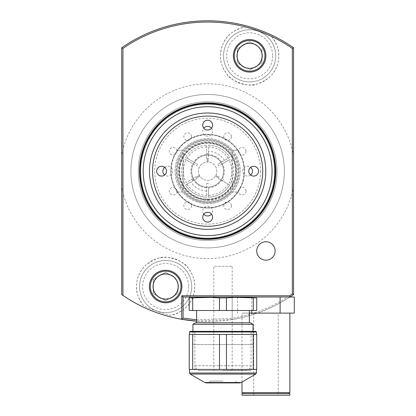 <?xml version="1.0" encoding="UTF-8"?>
<svg xmlns="http://www.w3.org/2000/svg" width="416" height="416" viewBox="0 0 416 416"><rect width="100%" height="100%" fill="white"/><g stroke="black" fill="none" stroke-linecap="round" stroke-linejoin="round"><path stroke-width="0.31" stroke-dasharray="2.08 1.56" d="M253.256 334.438L256.74 334.438L256.74 369.424L253.256 369.424L253.256 334.438L226.46 334.438L226.46 369.424L189.53 369.424L222.981 369.424L219.497 369.424L219.497 334.438L192.702 334.438L192.702 369.424L219.497 369.424M226.46 334.438L219.497 334.438M189.53 331.984L256.428 331.984M255.814 331.37L190.143 331.37M206.3 382.923L239.663 382.923M222.981 381.082L210.09 381.082L222.981 381.082M226.46 369.424L253.256 369.424M222.981 331.37L194.288 331.37L222.981 331.37M222.981 334.438L256.428 334.438L222.981 334.438M192.702 334.438L189.223 334.438M192.702 369.424L189.223 369.424M222.981 369.424L256.428 369.424L222.981 369.424M222.981 331.984L251.061 331.984L222.981 331.984M222.981 370.448L251.061 370.448L222.981 370.448M249.361 310.497L196.602 310.497L249.361 310.497M249.361 322.774L196.602 322.774L249.361 322.774M192.925 331.37L192.925 344.562L253.037 344.562L192.925 344.562M253.037 331.37L253.037 344.562M192.925 324.308L253.037 324.308M192.702 310.497L189.223 310.497L189.223 297.903L192.702 297.903L192.702 310.497L219.497 310.497L219.497 297.903L213.772 297.305M219.497 297.903L226.46 297.903L226.46 310.497L253.256 310.497L253.256 297.903L256.74 297.903L256.74 310.497L253.256 310.497M219.497 310.497L226.46 310.497M232.185 297.305L226.46 297.903M239.86 296.998L206.102 296.998M250.38 322.774L195.582 322.774M200.268 370.651L245.69 370.651L200.268 370.651A4.909 4.909 0 0 1 195.359 365.737L250.598 365.737L195.359 365.737M245.69 370.651A4.909 4.909 0 0 0 250.598 365.737M213.772 370.651L232.185 370.651L213.772 370.651L213.772 266.308L232.185 266.308L213.772 266.308M232.185 370.651L232.185 266.308M289.879 392.621L242.008 392.621M242.008 382.044L242.008 313.108L289.879 313.108L242.008 313.108M288.683 393.588L243.204 393.588L288.683 393.588M288.683 392.621L243.204 392.621L288.683 392.621M289.879 395.2L242.008 395.2M289.879 393.588L242.008 393.588M278.221 395.2L253.666 395.2L278.221 395.2L278.221 313.108L253.666 313.108L278.221 313.108M253.666 395.2L253.666 313.108M249.361 313.108L294.294 313.108M251.768 297.721L251.768 310.497M294.294 296.998L289.983 296.998A150.374 150.374 0 0 1 232.388 319.498L232.185 318.287A149.146 149.146 0 0 0 287.716 296.998L289.983 296.998M280.119 296.998L280.119 313.108M251.768 296.998L237.593 296.998L251.768 296.998L251.768 313.108M237.593 296.998L237.593 313.108M281.289 296.998L250.598 296.998L281.289 296.998M171.818 275.839A12.334 12.334 0 0 1 177.986 286.525L177.986 293.649L177.986 286.525A12.334 12.334 0 0 1 159.484 297.211A12.334 12.334 0 0 1 159.484 275.839A12.334 12.334 0 0 1 171.818 275.839L165.651 272.277L153.317 279.401L153.317 293.649L153.317 279.401L165.651 272.277L171.818 275.839M139.568 286.525A26.083 26.083 0 0 0 165.651 312.608A26.083 26.083 0 0 0 191.734 286.525A26.083 26.083 0 0 1 165.651 312.608A26.083 26.083 0 0 1 139.568 286.525A26.083 26.083 0 0 1 165.651 260.442A26.083 26.083 0 0 1 191.734 286.525A26.083 26.083 0 0 0 165.651 260.442A26.083 26.083 0 0 0 139.568 286.525A26.083 26.083 0 0 1 165.651 260.442A26.083 26.083 0 0 1 191.734 286.525M165.651 300.768L153.317 293.649L165.651 300.768L177.986 293.649L165.651 300.768M150.306 286.525A15.345 15.345 0 0 0 165.651 301.87A15.345 15.345 0 0 0 180.996 286.525A15.345 15.345 0 0 0 165.651 271.18A15.345 15.345 0 0 0 150.306 286.525M238.326 171.174A30.69 30.69 0 0 1 207.636 201.864A30.69 30.69 0 0 1 176.946 171.174A30.69 30.69 0 0 0 183.087 189.587A30.69 30.69 0 0 1 176.946 171.174A30.69 30.69 0 0 0 207.636 201.864A30.69 30.69 0 0 0 238.326 171.174A30.69 30.69 0 0 1 232.185 189.587A30.69 30.69 0 0 0 232.185 152.76L232.185 189.587L232.185 152.76A30.69 30.69 0 0 1 238.326 171.174A30.69 30.69 0 0 0 207.636 140.483A30.69 30.69 0 0 0 176.946 171.174A30.69 30.69 0 0 1 207.636 140.483A30.69 30.69 0 0 1 238.326 171.174M183.087 152.76L183.087 189.587L183.087 152.76A30.69 30.69 0 0 0 176.946 171.174A30.69 30.69 0 0 1 183.087 152.76M191.526 136.625A3.838 3.838 0 0 1 187.689 140.457A3.838 3.838 0 0 1 183.851 136.625A3.838 3.838 0 0 1 187.689 132.787A3.838 3.838 0 0 1 191.526 136.625M246.022 151.226A3.838 3.838 0 0 1 242.185 155.064A3.838 3.838 0 0 1 238.347 151.226A3.838 3.838 0 0 1 242.185 147.389A3.838 3.838 0 0 1 246.022 151.226M246.022 191.121A3.838 3.838 0 0 1 242.185 194.958A3.838 3.838 0 0 1 238.347 191.121A3.838 3.838 0 0 1 242.185 187.283A3.838 3.838 0 0 1 246.022 191.121M231.421 205.722A3.838 3.838 0 0 1 227.583 209.56A3.838 3.838 0 0 1 223.746 205.722A3.838 3.838 0 0 1 227.583 201.89A3.838 3.838 0 0 1 231.421 205.722M164.674 167.341A4.909 4.909 0 0 1 172.65 171.174A4.909 4.909 0 0 1 164.674 175.006M272.08 171.174A64.444 64.444 0 0 1 207.636 235.617A64.444 64.444 0 0 1 143.187 171.174A64.444 64.444 0 0 1 207.636 106.73A64.444 64.444 0 0 1 272.08 171.174M236.023 171.174A28.387 28.387 0 0 1 207.636 199.56A28.387 28.387 0 0 1 179.249 171.174A28.387 28.387 0 0 1 207.636 142.787A28.387 28.387 0 0 1 236.023 171.174M203.804 214.136A4.909 4.909 0 0 1 207.636 206.159A4.909 4.909 0 0 1 211.468 214.136M176.92 191.121A3.838 3.838 0 0 1 173.087 194.958A3.838 3.838 0 0 1 169.25 191.121A3.838 3.838 0 0 1 173.087 187.283A3.838 3.838 0 0 1 176.92 191.121M191.526 205.722A3.838 3.838 0 0 1 187.689 209.56A3.838 3.838 0 0 1 183.851 205.722A3.838 3.838 0 0 1 187.689 201.89A3.838 3.838 0 0 1 191.526 205.722M250.598 175.006A4.909 4.909 0 0 1 242.622 171.174A4.909 4.909 0 0 1 250.598 167.341M211.468 128.211A4.909 4.909 0 0 1 207.636 136.188A4.909 4.909 0 0 1 203.804 128.211M231.421 136.625A3.838 3.838 0 0 1 227.583 140.457A3.838 3.838 0 0 1 223.746 136.625A3.838 3.838 0 0 1 227.583 132.787A3.838 3.838 0 0 1 231.421 136.625M176.92 151.226A3.838 3.838 0 0 1 173.087 155.064A3.838 3.838 0 0 1 169.25 151.226A3.838 3.838 0 0 1 173.087 147.389A3.838 3.838 0 0 1 176.92 151.226M208.556 187.834L208.556 197.241L208.556 187.834A16.682 16.682 0 0 0 222.524 163.644L230.672 158.938A26.088 26.088 0 0 1 230.672 183.409L229.138 182.525A24.315 24.315 0 0 0 229.138 159.822L218.696 165.849A12.277 12.277 0 0 0 217.776 164.258L229.752 157.342A26.088 26.088 0 0 0 208.556 145.106L208.556 158.319A12.891 12.891 0 0 0 208.094 158.293L208.094 161.98A9.204 9.204 0 0 0 199.904 176.171L196.711 178.012A12.891 12.891 0 0 0 196.96 178.402L185.52 185.006A26.088 26.088 0 0 0 206.716 197.241L206.716 183.414L206.716 197.241A26.083 26.083 0 0 1 185.52 185.006A26.083 26.083 0 0 0 206.716 197.241M208.556 195.468A24.315 24.315 0 0 0 228.218 184.122L218.306 178.402A12.891 12.891 0 0 0 218.561 178.012L215.368 176.171A9.204 9.204 0 0 0 207.636 161.97A9.204 9.204 0 0 0 198.427 171.174A9.204 9.204 0 0 0 207.636 180.383A9.204 9.204 0 0 0 216.84 171.174A9.204 9.204 0 0 0 208.094 161.98L208.094 158.293M218.561 178.012L215.368 176.171A9.204 9.204 0 0 1 199.904 176.171L196.711 178.012M196.248 177.216L199.441 175.375L196.248 177.216A12.891 12.891 0 0 1 196.04 176.805L186.134 182.525A24.315 24.315 0 0 1 186.134 159.822L196.576 165.849A12.277 12.277 0 0 1 197.496 164.258L185.52 157.342L197.496 164.258M207.173 158.293L207.173 161.98L207.173 158.293A12.891 12.891 0 0 0 206.716 158.319L206.716 145.106A26.083 26.083 0 0 0 185.52 157.342A26.083 26.083 0 0 1 206.716 145.106A26.088 26.088 0 0 0 185.52 157.342M208.556 145.106A26.083 26.083 0 0 1 229.752 157.342L224.432 160.415L229.752 157.342A26.083 26.083 0 0 0 208.556 145.106L208.556 158.319M224.432 160.415A19.947 19.947 0 0 0 208.556 151.247M229.752 157.342L217.776 164.258M221.603 162.048A16.682 16.682 0 0 0 193.669 162.048M208.556 153.566A17.633 17.633 0 0 0 206.716 153.566M206.716 158.319L206.716 145.106M206.716 146.879A24.315 24.315 0 0 0 187.054 158.231M196.04 176.805L186.134 182.525M190.84 181.932L185.52 185.006L190.84 181.932A19.947 19.947 0 0 0 206.716 191.1M196.96 178.402L185.52 185.006M184.6 183.409A26.088 26.088 0 0 1 184.6 158.938L192.748 163.644A16.682 16.682 0 0 0 206.716 187.834M191.927 179.182A17.633 17.633 0 0 0 192.847 180.778M208.556 197.241A26.088 26.088 0 0 0 229.752 185.006A26.083 26.083 0 0 1 208.556 197.241L208.556 191.1L208.556 197.241A26.083 26.083 0 0 0 229.752 185.006L228.218 184.122M206.716 183.414A12.277 12.277 0 0 0 208.556 183.414M187.054 184.122A24.315 24.315 0 0 0 206.716 195.468M219.019 177.216L215.831 175.375L219.019 177.216A12.891 12.891 0 0 0 219.232 176.805M228.218 158.231A24.315 24.315 0 0 0 208.556 146.879M229.138 182.525L230.672 183.409M223.345 179.182A17.633 17.633 0 0 1 222.425 180.778L229.752 185.006M222.425 180.778L218.306 178.402M237.978 150.306A36.826 36.826 0 0 0 207.636 134.347A36.826 36.826 0 0 1 237.978 150.306L231.171 150.306A31.455 31.455 0 0 0 184.101 150.306A31.455 31.455 0 0 1 231.171 150.306L237.978 150.306M207.636 208A36.826 36.826 0 0 0 244.462 171.174A36.826 36.826 0 0 0 207.636 134.347A36.826 36.826 0 0 0 170.81 171.174A36.826 36.826 0 0 0 237.978 192.041A36.826 36.826 0 0 1 207.636 208A36.826 36.826 0 0 0 244.462 171.174A36.826 36.826 0 0 0 177.294 150.306A36.826 36.826 0 0 1 207.636 134.347A36.826 36.826 0 0 0 170.81 171.174A36.826 36.826 0 0 0 207.636 208A36.826 36.826 0 0 1 177.294 192.041A36.826 36.826 0 0 0 244.462 171.174A36.826 36.826 0 0 0 207.636 134.347M207.636 155.215A15.959 15.959 0 0 0 191.677 171.174A15.959 15.959 0 0 0 207.636 187.132A15.959 15.959 0 0 0 223.595 171.174A15.959 15.959 0 0 0 207.636 155.215A15.959 15.959 0 0 0 191.677 171.174A15.959 15.959 0 0 0 207.636 187.132A15.959 15.959 0 0 0 223.595 171.174A15.959 15.959 0 0 0 207.636 155.215M207.636 200.788A29.614 29.614 0 0 0 237.25 171.174A29.614 29.614 0 0 0 207.636 141.56A29.614 29.614 0 0 0 178.022 171.174A29.614 29.614 0 0 0 207.636 200.788M231.171 192.041L237.978 192.041L231.171 192.041A31.455 31.455 0 0 1 184.101 192.041A31.455 31.455 0 0 0 231.171 192.041M177.294 192.041L184.101 192.041L177.294 192.041M177.294 150.306L184.101 150.306L177.294 150.306M207.636 199.56A28.387 28.387 0 0 0 236.023 171.174A28.387 28.387 0 0 0 207.636 142.787A28.387 28.387 0 0 0 179.249 171.174A28.387 28.387 0 0 0 207.636 199.56M207.636 202.628A31.455 31.455 0 0 0 239.091 171.174A31.455 31.455 0 0 0 207.636 139.719A31.455 31.455 0 0 0 176.181 171.174A31.455 31.455 0 0 0 207.636 202.628M175.105 171.174A32.531 32.531 0 0 1 207.636 138.642A32.531 32.531 0 0 1 240.167 171.174A32.531 32.531 0 0 1 207.636 203.705A32.531 32.531 0 0 1 175.105 171.174A32.531 32.531 0 0 1 207.636 138.642A32.531 32.531 0 0 1 240.167 171.174A32.531 32.531 0 0 1 207.636 203.705A32.531 32.531 0 0 1 175.105 171.174M276.994 171.174A69.358 69.358 0 0 1 207.636 240.531A69.358 69.358 0 0 1 138.278 171.174A69.358 69.358 0 0 1 207.636 101.816A69.358 69.358 0 0 1 276.994 171.174A69.358 69.358 0 0 1 207.636 240.531A69.358 69.358 0 0 1 138.278 171.174A69.358 69.358 0 0 1 207.636 101.816A69.358 69.358 0 0 1 276.994 171.174A69.358 69.358 0 0 1 207.636 240.531A69.358 69.358 0 0 1 138.278 171.174A69.358 69.358 0 0 1 207.636 101.816A69.358 69.358 0 0 1 276.994 171.174M265.788 171.174A58.157 58.157 0 0 1 207.636 229.33A58.157 58.157 0 0 1 149.479 171.174A58.157 58.157 0 0 1 207.636 113.017A58.157 58.157 0 0 1 265.788 171.174M212.545 217.204A4.909 4.909 0 0 0 207.636 212.295A4.909 4.909 0 0 0 202.727 217.204A4.909 4.909 0 0 0 207.636 222.118A4.909 4.909 0 0 0 212.545 217.204M166.514 171.174A4.909 4.909 0 0 0 161.6 166.265A4.909 4.909 0 0 0 156.692 171.174A4.909 4.909 0 0 0 161.6 176.082A4.909 4.909 0 0 0 166.514 171.174M212.545 125.143A4.909 4.909 0 0 0 207.636 120.229A4.909 4.909 0 0 0 202.727 125.143A4.909 4.909 0 0 0 207.636 130.052A4.909 4.909 0 0 0 212.545 125.143M258.58 171.174A4.909 4.909 0 0 0 253.666 166.265A4.909 4.909 0 0 0 248.758 171.174A4.909 4.909 0 0 0 253.666 176.082A4.909 4.909 0 0 0 258.58 171.174M275.148 296.998L256.74 296.998L275.148 296.998M275.148 171.174A67.517 67.517 0 0 1 207.636 238.69A67.517 67.517 0 0 1 140.119 171.174A67.517 67.517 0 0 1 207.636 103.657A67.517 67.517 0 0 1 275.148 171.174M140.733 171.174A66.903 66.903 0 0 1 207.636 104.27A66.903 66.903 0 0 1 274.534 171.174A66.903 66.903 0 0 1 207.636 238.077A66.903 66.903 0 0 1 140.733 171.174A66.903 66.903 0 0 1 207.636 104.27A66.903 66.903 0 0 1 274.534 171.174A66.903 66.903 0 0 1 207.636 238.077A66.903 66.903 0 0 1 140.733 171.174A66.903 66.903 0 0 0 207.636 238.077A66.903 66.903 0 0 0 274.534 171.174A66.903 66.903 0 0 1 207.636 238.077A66.903 66.903 0 0 1 140.733 171.174M149.386 286.525A16.266 16.266 0 0 1 165.651 270.26A16.266 16.266 0 0 1 181.917 286.525A16.266 16.266 0 0 1 165.651 302.791A16.266 16.266 0 0 1 149.386 286.525M143.676 305.687A29.156 29.156 0 0 1 136.495 286.525C136.822 272.636 144.102 263.234 158.33 258.305C164.107 254.597 184.35 260.38 188.105 267.93C192.884 274.378 195.114 280.576 194.808 286.525C194.189 297.471 189.888 310.731 170.17 315.328A148.944 148.944 0 0 1 143.676 305.687C138.414 298.657 136.022 292.271 136.495 286.525A29.156 29.156 0 0 1 165.651 257.369A29.156 29.156 0 0 1 194.808 286.525A29.156 29.156 0 0 1 170.17 315.328M271.596 36.66A29.156 29.156 0 0 1 249.621 84.978A29.156 29.156 0 0 1 220.464 55.822C221.083 44.876 225.384 31.616 245.102 27.019A148.944 148.944 0 0 1 271.596 36.66C276.858 43.69 279.25 50.076 278.772 55.822C278.444 69.711 271.17 79.118 256.942 84.042C251.165 87.75 230.922 81.968 227.162 74.417C222.388 67.969 220.158 61.771 220.464 55.822A29.156 29.156 0 0 1 245.102 27.019M233.355 55.822A16.266 16.266 0 0 1 249.621 39.556A16.266 16.266 0 0 1 265.886 55.822A16.266 16.266 0 0 1 249.621 72.088A16.266 16.266 0 0 1 233.355 55.822M130.915 171.174A76.721 76.721 0 0 1 207.636 94.453A76.721 76.721 0 0 1 284.357 171.174A76.721 76.721 0 0 1 207.636 247.894A76.721 76.721 0 0 1 130.915 171.174A76.721 76.721 0 0 1 207.636 94.453A76.721 76.721 0 0 1 284.357 171.174A76.721 76.721 0 0 1 207.636 247.894A76.721 76.721 0 0 1 130.915 171.174A76.721 76.721 0 0 1 207.636 94.453A76.721 76.721 0 0 1 284.357 171.174A76.721 76.721 0 0 1 207.636 247.894A76.721 76.721 0 0 1 130.915 171.174A76.721 76.721 0 0 1 207.636 94.453A76.721 76.721 0 0 1 284.357 171.174A76.721 76.721 0 0 1 207.636 247.894A76.721 76.721 0 0 1 130.915 171.174M121.706 187.195L121.706 155.152A87.407 87.407 0 0 1 293.561 155.152L293.561 187.195A87.407 87.407 0 0 1 121.706 187.195L121.706 294.58M293.561 155.152L293.561 47.767A150.374 150.374 0 0 0 121.706 47.767L121.706 155.152M122.533 295.152A150.374 150.374 0 0 0 181.646 319.285L183.087 318.074L183.087 296.998L287.716 296.998M196.602 319.826L232.185 318.287L232.185 296.998M232.388 319.498L196.602 321.142A150.374 150.374 0 0 0 293.561 294.58L293.561 187.195M243.849 296.998L202.114 296.998L243.849 296.998M278.834 296.998L253.053 296.998L278.834 296.998M260.572 171.174A52.936 52.936 0 0 1 207.636 224.11A52.936 52.936 0 0 1 154.7 171.174A52.936 52.936 0 0 1 207.636 118.238A52.936 52.936 0 0 1 260.572 171.174M255.788 45.141A12.334 12.334 0 0 1 255.788 66.508A12.334 12.334 0 0 1 237.281 55.822A12.334 12.334 0 0 1 255.788 45.141L249.621 41.579L237.281 48.698L249.621 41.579L255.788 45.141M223.532 55.822A26.083 26.083 0 0 0 249.621 81.91A26.083 26.083 0 0 0 275.704 55.822A26.083 26.083 0 0 1 249.621 81.91A26.083 26.083 0 0 1 223.532 55.822A26.083 26.083 0 0 1 249.621 29.739A26.083 26.083 0 0 1 275.704 55.822A26.083 26.083 0 0 0 249.621 29.739A26.083 26.083 0 0 0 223.532 55.822A26.083 26.083 0 0 1 249.621 29.739A26.083 26.083 0 0 1 275.704 55.822M243.454 66.508L237.281 62.946L237.281 48.698L237.281 62.946L243.454 66.508M249.621 70.07L261.955 62.946L249.621 70.07M261.955 48.698L261.955 62.946L261.955 48.698M234.276 55.822A15.345 15.345 0 0 0 249.621 71.167A15.345 15.345 0 0 0 264.966 55.822A15.345 15.345 0 0 0 249.621 40.477A15.345 15.345 0 0 0 234.276 55.822M241.197 382.512L204.766 382.512M190.143 374.072L255.814 374.072M256.428 373.012L189.53 373.012M188.666 286.525A23.015 23.015 0 0 1 165.651 309.54A23.015 23.015 0 0 1 142.636 286.525A23.015 23.015 0 0 1 165.651 263.51A23.015 23.015 0 0 1 188.666 286.525M207.636 207.641A36.468 36.468 0 0 0 244.104 171.174A36.468 36.468 0 0 0 207.636 134.706A36.468 36.468 0 0 0 171.168 171.174A36.468 36.468 0 0 0 207.636 207.641M207.636 199.919A28.746 28.746 0 0 0 236.382 171.174A28.746 28.746 0 0 0 207.636 142.428A28.746 28.746 0 0 0 178.89 171.174A28.746 28.746 0 0 0 207.636 199.919M207.636 199.051A27.877 27.877 0 0 0 235.513 171.174A27.877 27.877 0 0 0 207.636 143.296A27.877 27.877 0 0 0 179.759 171.174A27.877 27.877 0 0 0 207.636 199.051M274.581 171.174A66.945 66.945 0 0 1 207.636 238.118A66.945 66.945 0 0 1 140.691 171.174A66.945 66.945 0 0 1 207.636 104.229A66.945 66.945 0 0 1 274.581 171.174M181.646 319.285L183.087 318.074L181.646 319.285M272.636 55.822A23.015 23.015 0 0 1 249.621 78.837A23.015 23.015 0 0 1 226.606 55.822A23.015 23.015 0 0 1 249.621 32.807A23.015 23.015 0 0 1 272.636 55.822M235.867 382.923L235.867 381.082M210.09 382.923L210.09 381.082M251.061 370.448L251.061 331.984M194.901 370.448L194.901 331.984"/><path stroke-width="0.62" d="M189.53 331.984L190.143 331.37L255.814 331.37L256.428 331.984L189.53 331.984L189.53 334.438M222.981 382.923L206.3 382.923L204.766 382.512L241.197 382.512L239.663 382.923L222.981 382.923M189.223 369.424L189.223 334.438L189.223 369.424L192.702 369.424L192.702 334.438L219.497 334.438L219.497 369.424L192.702 369.424M189.223 334.438L192.702 334.438M219.497 369.424L226.46 369.424L226.46 334.438L253.256 334.438L253.256 369.424L226.46 369.424M219.497 334.438L226.46 334.438M253.256 369.424L256.74 369.424L256.74 334.438L253.256 334.438M192.925 324.308L195.582 322.774L250.38 322.774L253.037 324.308L192.925 324.308L192.925 331.37M196.602 310.497L196.602 322.774M249.361 310.497L249.361 322.774M253.037 324.308L253.037 331.37M213.772 297.305L189.223 297.903L189.223 310.497L192.702 310.497L192.702 297.903L206.102 296.998L219.497 297.903L219.497 310.497L192.702 310.497M253.256 310.497L226.46 310.497L226.46 297.903L239.86 296.998L253.256 297.903L253.256 310.497L256.74 310.497L256.74 297.903C256.74 296.707 256.74 296.707 256.74 297.903L232.185 297.305M226.46 297.903L219.497 297.903M226.46 310.497L219.497 310.497M289.879 313.108L289.879 392.621L242.008 392.621L242.008 382.044M243.204 393.588L243.204 392.621M288.683 393.588L288.683 392.621M242.008 395.2L242.008 393.588L289.879 393.588L289.879 395.2L242.008 395.2M121.706 47.767L122.933 48.412L122.933 295.422L121.706 294.58L121.706 47.767A150.374 150.374 0 0 1 293.561 47.767L293.561 294.58A150.374 150.374 0 0 1 289.983 296.998L294.294 296.998L294.294 313.108L249.361 313.108M251.768 296.998L251.768 297.721M251.768 310.497L251.768 313.108M280.119 296.998L280.119 313.108M178.266 286.525A12.615 12.615 0 0 1 165.651 299.14A12.615 12.615 0 0 1 153.036 286.525A12.615 12.615 0 0 1 165.651 273.91A12.615 12.615 0 0 1 178.266 286.525M180.996 286.525A15.345 15.345 0 0 1 165.651 301.87A15.345 15.345 0 0 1 150.306 286.525A15.345 15.345 0 0 1 165.651 271.18A15.345 15.345 0 0 1 180.996 286.525M164.674 175.006A4.909 4.909 0 0 1 164.674 167.341M211.468 214.136A4.909 4.909 0 0 1 203.804 214.136M250.598 167.341A4.909 4.909 0 0 1 250.598 175.006M203.804 128.211A4.909 4.909 0 0 1 211.468 128.211M265.788 171.174A58.157 58.157 0 0 1 207.636 229.33A58.157 58.157 0 0 1 149.479 171.174A58.157 58.157 0 0 1 207.636 113.017A58.157 58.157 0 0 1 265.788 171.174M152.547 171.174A55.084 55.084 0 0 0 207.636 226.257A55.084 55.084 0 0 0 262.72 171.174A55.084 55.084 0 0 0 207.636 116.09A55.084 55.084 0 0 0 152.547 171.174M212.545 217.204A4.909 4.909 0 0 0 207.636 212.295A4.909 4.909 0 0 0 202.727 217.204A4.909 4.909 0 0 0 207.636 222.118A4.909 4.909 0 0 0 212.545 217.204M166.514 171.174A4.909 4.909 0 0 0 161.6 166.265A4.909 4.909 0 0 0 156.692 171.174A4.909 4.909 0 0 0 161.6 176.082A4.909 4.909 0 0 0 166.514 171.174M212.545 125.143A4.909 4.909 0 0 0 207.636 120.229A4.909 4.909 0 0 0 202.727 125.143A4.909 4.909 0 0 0 207.636 130.052A4.909 4.909 0 0 0 212.545 125.143M258.58 171.174A4.909 4.909 0 0 0 253.666 166.265A4.909 4.909 0 0 0 248.758 171.174A4.909 4.909 0 0 0 253.666 176.082A4.909 4.909 0 0 0 258.58 171.174M256.74 250.962A9.204 9.204 0 0 0 265.944 260.172A9.204 9.204 0 0 0 275.148 250.962A9.204 9.204 0 0 0 265.944 241.758A9.204 9.204 0 0 0 256.74 250.962A9.204 9.204 0 0 0 265.944 260.172A9.204 9.204 0 0 0 275.148 250.962A9.204 9.204 0 0 0 265.944 241.758A9.204 9.204 0 0 0 256.74 250.962M143.187 171.174A64.444 64.444 0 0 0 207.636 235.617A64.444 64.444 0 0 0 272.08 171.174A64.444 64.444 0 0 0 207.636 106.73A64.444 64.444 0 0 0 143.187 171.174M275.148 171.174A67.517 67.517 0 0 1 207.636 238.69A67.517 67.517 0 0 1 140.119 171.174A67.517 67.517 0 0 1 207.636 103.657A67.517 67.517 0 0 1 275.148 171.174M149.386 286.525A16.266 16.266 0 0 1 165.651 270.26A16.266 16.266 0 0 1 181.917 286.525A16.266 16.266 0 0 1 165.651 302.791A16.266 16.266 0 0 1 149.386 286.525M233.355 55.822A16.266 16.266 0 0 1 249.621 39.556A16.266 16.266 0 0 1 265.886 55.822A16.266 16.266 0 0 1 249.621 72.088A16.266 16.266 0 0 1 233.355 55.822M183.087 296.998L181.86 295.771L289.614 295.771L289.983 296.998L183.087 296.998L183.087 318.074L196.602 319.826M122.933 295.422A150.374 150.374 0 0 0 196.602 321.142L181.646 319.285L181.86 295.771M183.087 318.074L181.86 319.108M293.561 47.767L292.334 48.412A149.146 149.146 0 0 0 122.933 48.412M293.561 294.58L292.334 293.935L292.334 48.412M289.614 295.771A149.146 149.146 0 0 0 292.334 293.935M121.706 294.58A150.374 150.374 0 0 0 122.533 295.152M262.231 55.822A12.615 12.615 0 0 1 249.621 68.437A12.615 12.615 0 0 1 237.006 55.822A12.615 12.615 0 0 1 249.621 43.212A12.615 12.615 0 0 1 262.231 55.822M264.966 55.822A15.345 15.345 0 0 1 249.621 71.167A15.345 15.345 0 0 1 234.276 55.822A15.345 15.345 0 0 1 249.621 40.477A15.345 15.345 0 0 1 264.966 55.822M190.143 374.072L189.53 373.012L256.428 373.012L255.814 374.072L190.143 374.072L204.766 382.512M275.766 171.174A68.13 68.13 0 0 0 207.636 103.043A68.13 68.13 0 0 0 139.506 171.174A68.13 68.13 0 0 0 207.636 239.304A68.13 68.13 0 0 0 275.766 171.174M189.53 373.012L189.53 369.424M256.428 334.438L256.428 331.984M256.428 373.012L256.428 369.424M241.197 382.512L255.814 374.072"/></g></svg>
